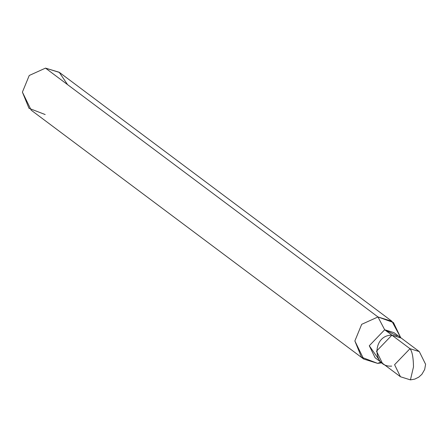 <?xml version="1.0" encoding="UTF-8"?>
<svg xmlns="http://www.w3.org/2000/svg" width="448" height="448" viewBox="0 0 448 448"><rect width="100%" height="100%" fill="white"/><g stroke="black" fill="none" stroke-linecap="round" stroke-linejoin="round"><path stroke-width="0.67" d="M409.774 379.646L410.424 379.882L413.498 366.878C413.33 357.375 412.166 351.31 409.987 348.695L391.905 335.16C372.187 334.998 371.958 367.646 391.692 366.111M409.987 348.695L419.3 351.585L409.987 348.695C412.166 351.31 413.33 357.375 413.498 366.878L410.424 379.882L414.781 379.109L418.74 377.16L421.882 374.321L424.676 369.488L425.6 364.302L419.3 351.585L401.218 338.055L391.905 335.16L409.987 348.695L394.582 364.7L400.462 376.757L394.582 364.7L409.987 348.695M406.616 346.17L384.675 329.756L393.982 332.646L401.212 338.061M410.424 379.882L400.462 376.757L382.379 363.222L376.499 351.17L391.905 335.16L384.675 329.756L377.972 316.954L393.456 322.538L400.708 337.68L391.938 321.289L377.972 316.954L45.506 68.118L59.478 72.453L391.938 321.289M397.158 335.922L384.675 329.756L369.275 345.755L379.187 359.923M381.881 362.835L377.647 363.384L380.895 362.102L377.647 363.384L381.881 362.835M67.575 84.633L59.203 72.257L45.506 68.118L377.972 316.954L384.675 329.756L369.275 345.755L375.15 357.801L382.385 363.216M377.647 363.384L361.469 357.146L354.866 340.962L361.698 324.318L377.972 316.954L361.698 324.318L354.866 340.962L363.681 359.044L377.647 363.384M363.681 359.044L31.22 110.208L22.4 92.126L29.238 75.482L45.506 68.118L29.238 75.482L22.4 92.126L29.008 108.31L45.186 114.548"/></g></svg>
